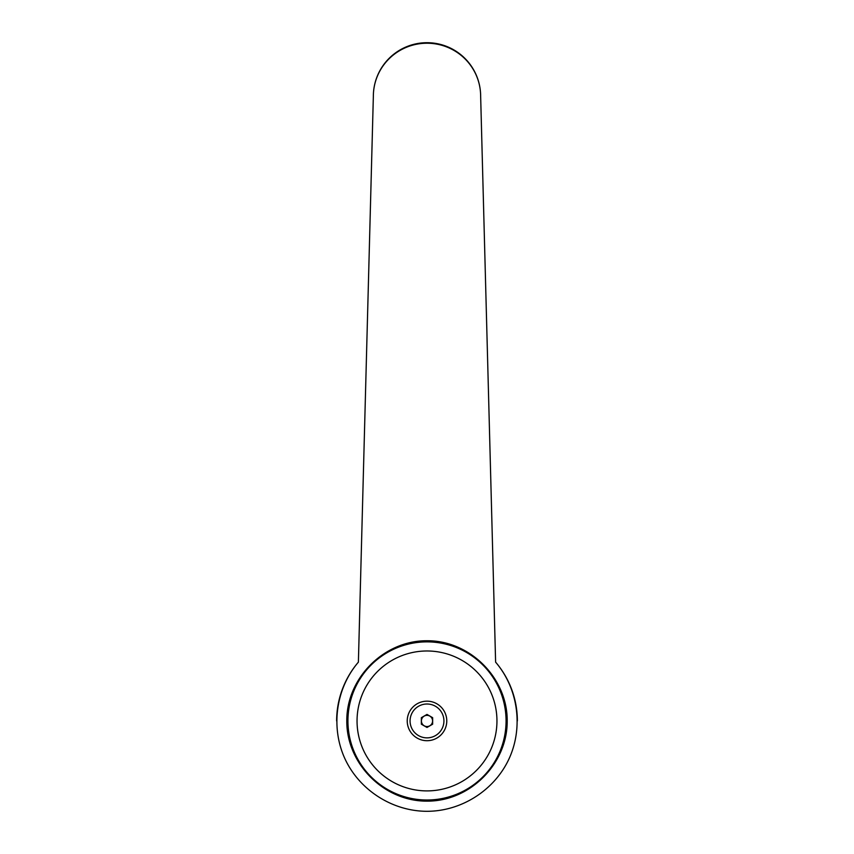 <?xml version="1.0" encoding="UTF-8"?>
<svg xmlns="http://www.w3.org/2000/svg" width="854" height="854" viewBox="0 0 854 854"><rect width="100%" height="100%" fill="white"/><g stroke="black" fill="none" stroke-linecap="round" stroke-linejoin="round"><path stroke-width="1.28" d="M358.392 662.138L373.347 96.342A53.653 53.653 0 0 1 427 42.7A53.653 53.653 0 0 1 480.653 96.353L495.608 662.138C518.111 688.399 523.534 727.266 509.091 758.694C494.626 790.11 461.587 811.289 427 811.3C392.413 811.289 359.374 790.11 344.909 758.694C330.466 727.266 335.889 688.399 358.392 662.138A90.364 90.364 0 0 0 336.636 720.936A90.364 90.364 0 0 1 358.392 662.138L373.347 96.353A53.653 53.129 0 0 1 427 43.223A53.653 53.129 0 0 1 480.653 96.353L495.608 662.138A90.364 90.364 0 0 1 517.364 720.936M427 640.746C469.913 640.425 507.511 678.023 507.201 720.936C507.511 763.85 469.913 801.458 427 801.137C384.087 801.458 346.489 763.85 346.799 720.936C346.489 678.023 384.087 640.425 427 640.746M506.07 720.936A79.07 79.07 0 0 0 427 641.866A79.07 79.07 0 0 0 347.93 720.936A79.07 79.07 0 0 0 427 800.006A79.07 79.07 0 0 0 506.07 720.936A79.07 79.07 0 0 1 427 800.006A79.07 79.07 0 0 1 347.93 720.936M496.953 720.936A69.953 69.953 0 0 0 427 650.983A69.953 69.953 0 0 0 357.047 720.936A69.953 69.953 0 0 0 427 790.9A69.953 69.953 0 0 0 496.953 720.936M427 715.342A5.594 5.594 0 0 1 432.594 720.936A5.594 5.594 0 0 1 427 726.54A5.594 5.594 0 0 1 421.406 720.936A5.594 5.594 0 0 1 427 715.342M427 740.706A19.77 19.77 0 0 0 446.77 720.936A19.77 19.77 0 0 0 427 701.166A19.77 19.77 0 0 0 407.23 720.936A19.77 19.77 0 0 0 427 740.706M427 704.006A16.931 16.931 0 0 1 443.931 720.936A16.931 16.931 0 0 1 427 737.867A16.931 16.931 0 0 1 410.069 720.936A16.931 16.931 0 0 1 427 704.006M432.647 717.68L432.647 724.203L427 727.459L421.353 724.203L421.353 717.68L427 714.414L432.647 717.68"/></g></svg>
